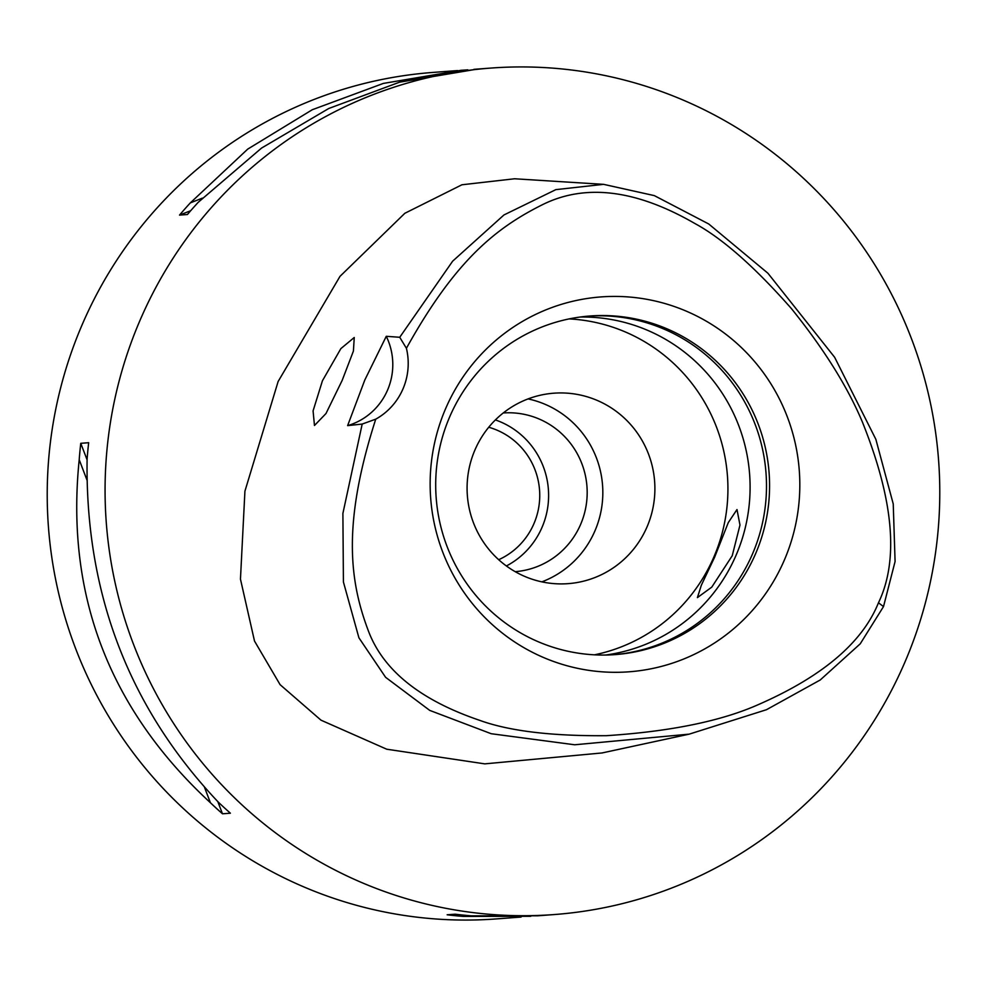 <?xml version="1.0" encoding="UTF-8"?>
<svg xmlns="http://www.w3.org/2000/svg" width="987" height="987" viewBox="0 0 987 987"><rect width="100%" height="100%" fill="white"/><g stroke="black" fill="none" stroke-linecap="round" stroke-linejoin="round"><path stroke-width="1.48" d="M375.739 419.167A63.661 62.6 85.7 0 0 406.41 348.288C455.303 260.309 495.869 227.972 542.468 204.691C585.316 183.36 636.072 189.603 694.737 223.432C722.385 238.398 754.623 266.798 791.438 308.623C823.849 348.88 847.463 386.596 862.28 421.757C893.642 499.792 899.034 560.147 878.455 602.798C862.515 642.414 822.862 676.181 759.496 704.101C722.213 720.905 671.197 731.429 606.45 735.685C551.388 736.154 509.107 731.034 479.633 720.325C421.375 700.511 384.56 671.407 369.2 633.012C349.349 581.812 341.983 524.282 375.739 419.167L362.192 424.065L347.621 425.631L364.808 380.007L386.275 336.308A63.661 62.6 -94.3 0 1 347.621 425.631M784.196 560.431A187.962 184.816 85.7 0 0 689.358 312.497A187.962 184.816 85.7 0 0 445.766 408.31A187.962 184.816 85.7 0 0 540.605 656.232A187.962 184.816 85.7 0 0 784.196 560.431M406.41 348.288L399.735 337.283L386.275 336.308M399.735 337.283L452.638 261.185L503.975 214.944L555.854 189.64L603.612 184.347L654.344 195.623L708.715 223.975L767.911 273.226L834.62 357.257L875.851 439.314L893.235 503.925L895.086 561.504L883.513 606.573L860.232 643.82L820.234 679.981L766.492 709.702L689.21 734.143L574.705 744.778L491.218 733.723L429.727 710.393L385.596 677.304L358.91 637.787L343.414 581.985L342.896 513.413L362.192 424.065M342.168 380.402L353.42 351.039L354.247 337.505L340.86 348.621L322.441 380.748L313.076 410.9L314.471 425.483L325.981 413.541L342.168 380.402M603.612 184.347L514.622 178.77L461.928 184.779L404.83 213.291L340.009 276.348L278.124 381.513L244.924 491.181L240.458 579.135L254.51 641.069L280.098 684.67L320.997 720.177L386.731 749.207L484.777 763.864L602.045 752.958L689.21 734.143M140.339 319.578A424.435 417.316 -94.3 0 1 490.601 68.091A424.435 417.316 -94.3 0 1 904.511 663.067A424.435 417.316 -94.3 0 1 554.25 914.554A424.435 417.316 -94.3 0 1 140.339 319.578M457.561 70.57L432.75 72.446A424.435 417.316 85.7 0 0 82.489 323.933A424.435 417.316 85.7 0 0 496.399 918.909L521.136 917.046M477.437 69.078L399.525 82.192L328.757 108.496L261.555 148.075L198.264 202.273A424.435 417.316 85.7 0 0 187.419 214.512L179.511 215.104A424.435 417.316 -94.3 0 1 190.355 202.866L247.737 149.111L312.287 109.73L383.363 83.414L461.028 70.299L467.813 69.843M80.761 443.311L88.67 442.707A424.435 417.316 85.7 0 0 87.103 459.128C85.166 593.31 128.902 707.654 218.324 802.147A424.435 417.316 85.7 0 0 230.39 813.202L222.482 813.794A424.435 417.316 -94.3 0 1 210.416 802.739C109.187 709.135 65.45 594.791 79.207 459.72A424.435 417.316 -94.3 0 1 80.761 443.311L87.09 459.843M554.25 914.554L537.533 915.813L471.206 915.825A424.435 417.316 85.7 0 1 455.056 914.196L447.148 914.789A424.435 417.316 -94.3 0 0 463.298 916.417L530.759 916.294M537.533 915.825L541.012 915.554M498.694 559.715A70.558 69.374 85.7 0 0 533.881 523.789A70.558 69.374 85.7 0 0 488.738 427.248M495.4 419.919A79.577 78.244 -94.3 0 1 541.999 527.44A79.577 78.244 -94.3 0 1 506.38 565.97M515.189 571.67A79.577 78.244 85.7 0 0 580.566 524.541A79.577 78.244 85.7 0 0 503.259 412.961M528.082 398.908A95.492 93.901 -94.3 0 1 594.89 530.981A95.492 93.901 -94.3 0 1 541.838 581.861M646.954 527.07A95.492 93.901 85.7 0 0 553.83 393.196A95.492 93.901 85.7 0 0 475.018 449.788A95.492 93.901 85.7 0 0 568.142 583.65A95.492 93.901 85.7 0 0 646.954 527.07M569.178 318.9A169.776 166.926 -94.3 0 1 713.823 557.124A169.776 166.926 -94.3 0 1 594.445 654.825M714.687 557.063L701.338 585.229L697.402 597.616L711.763 587.142L732.231 555.743L739.979 525.047L736.993 509.551L728.295 522.579L714.687 557.063M605.611 655.035A169.776 166.926 85.7 0 0 735.994 555.459A169.776 166.926 85.7 0 0 580.196 317.024M588.363 316.124A169.776 166.926 -94.3 0 1 752.39 554.225A169.776 166.926 -94.3 0 1 613.828 654.702M449.801 416.6A169.776 166.926 85.7 0 0 615.37 654.591A169.776 166.926 85.7 0 0 755.474 553.991A169.776 166.926 85.7 0 0 589.905 316A169.776 166.926 85.7 0 0 449.801 416.6M217.831 801.654L222.482 813.794M79.207 459.72L86.93 479.929M204.543 787.416L210.416 802.739M463.298 916.417L465.975 915.368M190.701 210.712L179.511 215.104M202.335 198.153L190.355 202.866M883.513 606.573L878.455 602.798M490.601 68.091L473.896 69.349"/></g></svg>
